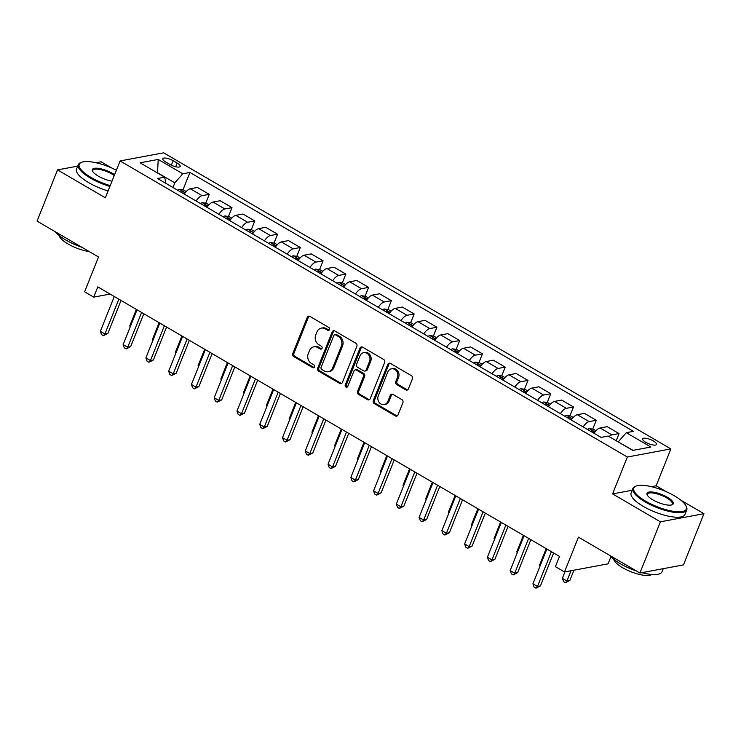 <?xml version="1.0" encoding="UTF-8"?>
<svg xmlns="http://www.w3.org/2000/svg" width="741" height="741" viewBox="0 0 741 741"><rect width="100%" height="100%" fill="white"/><g stroke="black" fill="none" stroke-linecap="round" stroke-linejoin="round"><path stroke-width="1.11" d="M329.523 329.606A1.593 1.362 -100.6 0 0 328.828 327.466L309.831 316.379A2.279 1.945 -100.6 0 0 307.246 317.343L292.769 353.531A2.279 1.945 -100.6 0 0 293.751 356.588L312.748 367.675A1.593 1.362 -100.6 0 0 313.869 364.859L311.415 363.423A7.28 6.234 -100.6 0 1 308.265 353.652L309.469 350.641A7.28 6.234 -100.6 0 1 313.86 346.816A7.28 6.234 -100.6 0 1 317.769 347.538L320.223 348.974A1.593 1.362 -100.6 0 0 321.353 346.158L318.889 344.732A7.28 6.234 -100.6 0 1 315.749 334.951L316.953 331.94A7.28 6.234 -100.6 0 1 321.335 328.124A7.28 6.234 -100.6 0 1 325.243 328.847L327.707 330.282A1.593 1.362 -100.6 0 0 329.523 329.606M653.377 440.96A7.419 2.279 21.8 0 0 642.716 438.904A7.419 2.279 21.8 0 0 645.837 442.358A7.419 2.279 21.8 0 0 656.498 444.415A7.419 2.279 21.8 0 0 653.377 440.96M405.799 389.877A2.279 1.945 -100.6 0 0 408.393 388.914L412.45 378.762A2.279 1.945 -100.6 0 0 411.468 375.706L390.377 363.386A2.279 1.945 -100.6 0 0 387.784 364.359L373.307 400.548A2.279 1.945 -100.6 0 0 374.288 403.604L395.388 415.914A2.279 1.945 -100.6 0 0 397.982 414.951L402.882 402.687A2.279 1.945 -100.6 0 0 401.9 399.631L392.869 394.36A2.279 1.945 -100.6 0 0 390.275 395.324L387.849 401.409A6.085 5.215 -100.6 0 1 384.181 404.605A6.085 5.215 -100.6 0 1 378.994 402.168A6.085 5.215 -100.6 0 1 378.28 395.824L387.812 372.001A6.085 5.215 -100.6 0 1 391.48 368.805A6.085 5.215 -100.6 0 1 396.667 371.25A6.085 5.215 -100.6 0 1 397.38 377.586L395.787 381.559A2.279 1.945 -100.6 0 0 396.768 384.607L405.799 389.877L406.976 389.664A2.279 1.945 -100.6 0 0 407.587 389.886M77.749 166.123L57.529 169.893L37.05 221.105L98.516 256.988L84.594 291.806L93.699 297.122L97.793 286.878L559.501 556.398L555.407 566.643L564.512 571.959L608.074 563.836L610.927 556.704M632.193 490.246L612.585 493.904L660.398 521.812L639.909 573.025L578.443 537.142L564.512 571.959M612.585 493.904L627.331 457.03L120.088 160.936L163.641 152.813L670.883 448.916L627.331 457.03M57.529 169.893L105.342 197.801L120.088 160.936M356.856 346.306A2.279 1.945 -100.6 0 0 355.865 343.25L334.775 330.931A2.279 1.945 -100.6 0 0 332.181 331.903L317.704 368.092A2.279 1.945 -100.6 0 0 318.695 371.148L339.786 383.458A2.279 1.945 -100.6 0 0 342.379 382.495L356.856 346.306M362.571 347.159L383.671 359.478A2.279 1.945 -100.6 0 1 384.653 362.534L370.176 398.723A2.279 1.945 -100.6 0 1 367.582 399.686L358.561 394.416A2.279 1.945 -100.6 0 1 357.579 391.368L363.442 376.687A2.279 1.945 -100.6 0 0 362.46 373.631L356.477 370.139A2.279 1.945 -100.6 0 0 353.883 371.102L347.77 386.385A1.593 1.362 -100.6 0 1 345.269 384.922L359.978 348.131A2.279 1.945 -100.6 0 1 362.571 347.159M660.398 521.812L703.95 513.689L683.471 564.901L639.909 573.025M111.817 168.04L101.091 161.77L95.95 162.733M165.854 162.084L169.856 164.419A7.188 2.204 21.8 0 0 180.183 166.41A7.188 2.204 21.8 0 0 177.155 163.057L173.153 160.723A7.188 2.204 21.8 0 0 162.825 158.731A7.188 2.204 21.8 0 0 165.854 162.084M165.891 183.36L164.678 177.164L157.555 178.498L601.053 437.385L608.176 436.06L632.758 450.408L650.885 447.027L626.302 432.679L633.425 431.355L189.928 172.458L182.805 173.792L174.82 182.86L172.968 187.492M164.678 177.164L140.086 162.816L158.213 159.435L182.805 173.792M666.418 491.783L656.137 485.781L670.883 448.916M703.95 513.689L680.914 500.249M93.699 297.122L110.103 294.066M174.82 182.86L157.518 172.755L158.213 159.435M633.055 450.352L618.244 441.932M182.953 189.891L189.928 172.458M205.72 203.182L209.249 194.355L197.412 187.445L190.289 188.77A9.272 3.853 120.3 0 0 184.268 194.086M228.487 216.474L232.016 207.647L220.179 200.737L213.056 202.061A9.272 3.853 120.3 0 0 207.035 207.378M251.255 229.766L254.784 220.938L242.946 214.019L235.823 215.353A9.272 3.853 120.3 0 0 229.803 220.67M274.022 243.057L277.551 234.221L265.713 227.311L258.59 228.645A9.272 3.853 120.3 0 0 252.57 233.961M296.789 256.349L300.318 247.513L288.481 240.603L281.358 241.927A9.272 3.853 120.3 0 0 275.337 247.244M319.556 269.631L323.085 260.804L311.248 253.894L304.125 255.219A9.272 3.853 120.3 0 0 298.104 260.536M342.323 282.923L345.852 274.096L334.015 267.186L326.892 268.511A9.272 3.853 120.3 0 0 320.862 273.827M365.091 296.215L368.62 287.388L356.782 280.478L349.659 281.802A9.272 3.853 120.3 0 0 343.629 287.119M387.858 309.506L391.387 300.67L379.549 293.76L372.427 295.094A9.272 3.853 120.3 0 0 366.397 300.411M410.625 322.798L414.154 313.962L402.317 307.052L395.194 308.376A9.272 3.853 120.3 0 0 389.164 313.702M433.383 336.081L436.921 327.253L425.084 320.344L417.961 321.668A9.272 3.853 120.3 0 0 411.931 326.985M456.15 349.372L459.689 340.545L447.851 333.635L440.728 334.96A9.272 3.853 120.3 0 0 434.698 340.276M478.918 362.664L482.456 353.837L470.618 346.927L463.495 348.251A9.272 3.853 120.3 0 0 457.466 353.568M501.685 375.956L505.223 367.128L493.376 360.209L486.263 361.543A9.272 3.853 120.3 0 0 480.233 366.86M524.452 389.247L527.99 380.411L516.144 373.501L509.03 374.835A9.272 3.853 120.3 0 0 503 380.152M547.219 402.539L550.748 393.703L538.911 386.793L531.788 388.117A9.272 3.853 120.3 0 0 525.767 393.434M569.986 415.821L573.515 406.994L561.678 400.084L554.555 401.409A9.272 3.853 120.3 0 0 548.535 406.726M592.754 429.113L596.283 420.286L584.445 413.376L577.322 414.701A9.272 3.853 120.3 0 0 571.302 420.017M616.188 440.738L619.05 433.578L607.212 426.668L600.09 427.992A9.272 3.853 120.3 0 0 594.069 433.309M209.249 194.355L202.126 195.68A9.272 3.853 120.3 0 0 196.106 200.996M232.016 207.647L224.894 208.971A9.272 3.853 120.3 0 0 218.873 214.288M254.784 220.938L247.661 222.263A9.272 3.853 120.3 0 0 241.64 227.58M277.551 234.221L270.428 235.555A9.272 3.853 120.3 0 0 264.407 240.871M300.318 247.513L293.195 248.846A9.272 3.853 120.3 0 0 287.175 254.163M323.085 260.804L315.962 262.129A9.272 3.853 120.3 0 0 309.942 267.445M345.852 274.096L338.73 275.42A9.272 3.853 120.3 0 0 332.709 280.737M368.62 287.388L361.497 288.712A9.272 3.853 120.3 0 0 355.476 294.029M391.387 300.67L384.264 302.004A9.272 3.853 120.3 0 0 378.234 307.32M414.154 313.962L407.031 315.296A9.272 3.853 120.3 0 0 401.001 320.612M436.921 327.253L429.799 328.578A9.272 3.853 120.3 0 0 423.769 333.895M459.689 340.545L452.566 341.87A9.272 3.853 120.3 0 0 446.536 347.186M482.456 353.837L475.333 355.161A9.272 3.853 120.3 0 0 469.303 360.478M505.223 367.128L498.1 368.453A9.272 3.853 120.3 0 0 492.07 373.77M527.99 380.411L520.867 381.745A9.272 3.853 120.3 0 0 514.838 387.061M550.748 393.703L543.635 395.027A9.272 3.853 120.3 0 0 537.605 400.353M573.515 406.994L566.402 408.319A9.272 3.853 120.3 0 0 560.372 413.635M596.283 420.286L589.16 421.61A9.272 3.853 120.3 0 0 583.139 426.927M619.05 433.578L611.927 434.902A9.272 3.853 120.3 0 0 609.009 436.551M618.318 441.747L626.302 432.679M656.137 485.781L651.395 486.67M329.115 330.171A1.593 1.362 -100.6 0 1 328.884 330.06L326.42 328.624A7.28 6.234 -100.6 0 0 322.511 327.902L321.335 328.124M313.86 346.816L315.036 346.603A7.28 6.234 -100.6 0 1 318.945 347.325L321.399 348.761A1.593 1.362 -100.6 0 0 321.64 348.863M309.219 316.148A2.279 1.945 -100.6 0 0 308.423 317.12L293.945 353.318A2.279 1.945 -100.6 0 0 294.927 356.365L313.925 367.453A1.593 1.362 -100.6 0 0 314.156 367.564M334.163 330.708A2.279 1.945 -100.6 0 0 333.357 331.681L318.88 367.869A2.279 1.945 -100.6 0 0 319.871 370.926L340.962 383.245A2.279 1.945 -100.6 0 0 341.573 383.468M335.617 334.895A1.593 1.362 -100.6 0 0 333.802 335.571L321.094 367.341A1.593 1.362 -100.6 0 0 321.779 369.481L324.373 370.991A7.28 6.234 -100.6 0 0 328.282 371.713A7.28 6.234 -100.6 0 0 332.672 367.897L341.351 346.186A7.28 6.234 -100.6 0 0 338.211 336.414L335.617 334.895L336.794 334.682A1.593 1.362 -100.6 0 0 335.942 334.515L334.756 334.737M328.282 371.713L329.458 371.5A7.28 6.234 -100.6 0 0 333.848 367.675L332.672 367.897M336.794 334.682L339.387 336.192A7.28 6.234 -100.6 0 1 342.527 345.964L333.848 367.675M355.254 369.907L356.43 369.694A2.279 1.945 -100.6 0 1 357.653 369.916L363.636 373.418A2.279 1.945 -100.6 0 1 364.618 376.465L358.755 391.146A2.279 1.945 -100.6 0 0 359.737 394.203L368.768 399.473A2.279 1.945 -100.6 0 0 369.379 399.695M361.96 346.936A2.279 1.945 -100.6 0 0 361.163 347.909L346.445 384.699A1.593 1.362 -100.6 0 0 347.372 386.95M369.537 361.46A6.085 5.215 -100.6 0 0 368.823 355.115A6.085 5.215 -100.6 0 0 363.636 352.679A6.085 5.215 -100.6 0 0 359.969 355.875L356.616 364.266A2.279 1.945 -100.6 0 0 357.597 367.323L363.59 370.815A2.279 1.945 -100.6 0 0 366.174 369.852L369.537 361.46L370.713 361.238A6.085 5.215 -100.6 0 0 370.009 354.902A6.085 5.215 -100.6 0 0 364.813 352.466L363.636 352.679M364.804 371.046L365.989 370.824A2.279 1.945 -100.6 0 0 367.36 369.629L366.174 369.852M370.713 361.238L367.36 369.629M391.48 368.805L392.656 368.592A6.085 5.215 -100.6 0 1 397.843 371.028A6.085 5.215 -100.6 0 1 398.556 377.364L396.963 381.337A2.279 1.945 -100.6 0 0 397.945 384.394L406.976 389.664M384.181 404.605L385.357 404.382A6.085 5.215 -100.6 0 0 389.025 401.187L387.849 401.409M392.258 394.129A2.279 1.945 -100.6 0 0 391.461 395.11L389.025 401.187M389.757 363.164A2.279 1.945 -100.6 0 0 388.96 364.137L374.483 400.325A2.279 1.945 -100.6 0 0 375.465 403.382L396.565 415.701A2.279 1.945 -100.6 0 0 397.176 415.923M186.213 191.558L183.509 189.974L179.331 189.353A6.141 2.547 120.3 0 0 177.683 190.242M183.333 193.54A6.141 2.547 -59.7 0 1 184 193.068C184.314 192.141 183.583 191.715 181.814 191.789A6.141 2.547 120.3 0 0 181.147 192.262M136.363 309.395L129.786 325.836L130.481 326.235M130.194 326.948L129.786 325.836M118.838 299.16L104.916 333.978L100.359 331.32L114.281 296.502M121.042 300.457L107.853 333.431L104.916 333.978L103.37 335.673L101.545 334.617L100.359 331.32M107.853 333.431L103.37 335.673M208.981 204.849L206.276 203.266L202.098 202.645A6.141 2.547 120.3 0 0 200.45 203.534M206.1 206.832A6.141 2.547 -59.7 0 1 206.767 206.359C207.082 205.424 206.35 205.007 204.581 205.081A6.141 2.547 120.3 0 0 203.914 205.553M159.13 322.687L152.553 339.119L153.239 339.526M152.961 340.239L152.553 339.119M231.748 218.132L229.043 216.557L224.866 215.937A6.141 2.547 120.3 0 0 223.217 216.826M228.867 220.123A6.141 2.547 -59.7 0 1 229.534 219.651C229.849 218.715 229.117 218.289 227.348 218.373A6.141 2.547 120.3 0 0 226.681 218.845M181.897 335.979L175.321 352.41L176.006 352.818M175.728 353.531L175.321 352.41M254.515 231.424L251.81 229.849L247.633 229.228A6.141 2.547 120.3 0 0 245.984 230.118M251.625 233.415A6.141 2.547 -59.7 0 1 252.301 232.933C252.616 232.007 251.884 231.581 250.115 231.664A6.141 2.547 120.3 0 0 249.448 232.137M204.664 349.261L198.088 365.702L198.773 366.1M198.495 366.823L198.088 365.702M141.605 312.452L127.684 347.27L123.126 344.611L137.048 309.794M143.81 313.739L130.62 346.714L127.684 347.27L126.137 348.965L124.312 347.9L123.126 344.611M130.62 346.714L126.137 348.965M164.372 325.744L150.451 360.552L145.894 357.894L159.815 323.085M166.577 327.031L153.387 360.006L150.451 360.552L148.895 362.256L147.079 361.191L145.894 357.894M153.387 360.006L148.895 362.256M187.14 339.035L173.218 373.844L168.661 371.185L182.582 336.377M189.344 340.323L176.154 373.297L173.218 373.844L171.662 375.548L169.846 374.483L168.661 371.185M176.154 373.297L171.662 375.548M277.282 244.715L274.578 243.141L270.4 242.511A6.141 2.547 120.3 0 0 268.751 243.409M274.392 246.697A6.141 2.547 -59.7 0 1 275.068 246.225C275.374 245.299 274.652 244.873 272.883 244.956A6.141 2.547 120.3 0 0 272.206 245.428M227.431 362.553L220.855 378.994L221.54 379.392M221.253 380.105L220.855 378.994M209.907 352.327L195.985 387.135L191.428 384.477L205.35 349.669M212.111 353.614L198.921 386.589L195.985 387.135L194.429 388.84L192.614 387.775L191.428 384.477M198.921 386.589L194.429 388.84M116.374 170.217A28.278 8.688 21.8 0 0 81.677 162.251A28.278 8.688 21.8 0 0 91.124 177.479A28.278 8.688 21.8 0 0 110.214 185.621M109.881 186.445A28.982 8.901 -158.2 0 1 90.532 178.155A28.982 8.901 -158.2 0 1 78.342 164.65A28.982 8.901 -158.2 0 1 80.843 162.557L81.677 162.251M111.993 181.165A14.144 4.344 -158.2 0 1 98.312 176.136A14.144 4.344 -158.2 0 1 92.542 171.134A14.144 4.344 -158.2 0 1 98.007 168.3A14.144 4.344 -158.2 0 1 112.669 173.459A14.144 4.344 -158.2 0 1 114.596 174.672M114.244 175.543A13.449 4.131 21.8 0 0 112.076 174.144A13.449 4.131 21.8 0 0 92.764 170.421A13.449 4.131 21.8 0 0 92.773 171.541M81.881 247.272A28.982 8.901 -158.2 0 1 65.792 240.019A28.982 8.901 -158.2 0 1 55.251 231.729M89.142 251.514A20.868 6.41 -158.2 0 1 68.024 243.956A20.868 6.41 -158.2 0 1 59.15 235.518M108.084 190.956A28.982 8.901 -158.2 0 1 88.725 182.666A28.982 8.901 -158.2 0 1 76.536 169.161L78.342 164.65M674.449 495.868A28.278 8.688 21.8 0 0 636.278 485.994A28.278 8.688 21.8 0 0 645.726 501.222A28.278 8.688 21.8 0 0 675.06 511.549A28.278 8.688 21.8 0 0 685.981 505.881A28.278 8.688 21.8 0 0 674.449 495.868M685.981 505.881L686.37 506.677A28.982 8.901 -158.2 0 1 686.75 509.919A28.982 8.901 -158.2 0 1 645.124 501.898A28.982 8.901 -158.2 0 1 632.934 488.393A28.982 8.901 -158.2 0 1 635.445 486.309L636.278 485.994M667.27 497.202A14.144 4.344 -158.2 0 1 671.994 504.816A14.144 4.344 -158.2 0 1 652.904 499.879A14.144 4.344 -158.2 0 1 647.143 494.877A14.144 4.344 -158.2 0 1 652.599 492.043A14.144 4.344 -158.2 0 1 667.27 497.202M671.541 504.954A13.449 4.131 21.8 0 0 672.328 504.149A13.449 4.131 21.8 0 0 666.668 497.887A13.449 4.131 21.8 0 0 647.356 494.164A13.449 4.131 21.8 0 0 647.375 495.284M636.482 571.015A28.982 8.901 -158.2 0 1 620.384 563.762A28.982 8.901 -158.2 0 1 609.852 555.472M651.774 574.47A20.868 6.41 -158.2 0 1 622.625 567.708A20.868 6.41 -158.2 0 1 613.743 559.26M686.75 509.919L684.943 514.43A28.982 8.901 -158.2 0 1 643.327 506.409A28.982 8.901 -158.2 0 1 631.137 492.904L632.934 488.393M663.251 568.671L662.009 571.783A28.982 8.901 -158.2 0 1 641.882 572.654M300.049 258.007L297.345 256.432L293.167 255.802A6.141 2.547 120.3 0 0 291.519 256.692M297.16 259.989A6.141 2.547 -59.7 0 1 297.836 259.517C298.141 258.59 297.419 258.164 295.65 258.238A6.141 2.547 120.3 0 0 294.974 258.72M250.199 375.844L243.622 392.285L244.308 392.684M244.021 393.397L243.622 392.285M322.817 271.299L320.112 269.715L315.935 269.094A6.141 2.547 120.3 0 0 314.286 269.983M319.927 273.281A6.141 2.547 -59.7 0 1 320.603 272.808C320.909 271.882 320.186 271.456 318.417 271.53A6.141 2.547 120.3 0 0 317.741 272.003M272.966 389.136L266.389 405.577L267.075 405.975M266.788 406.689L266.389 405.577M345.584 284.581L342.879 283.006L338.702 282.386A6.141 2.547 120.3 0 0 337.053 283.275M342.694 286.572A6.141 2.547 -59.7 0 1 343.361 286.1C343.676 285.165 342.953 284.739 341.175 284.822A6.141 2.547 120.3 0 0 340.508 285.294M295.733 402.428L289.157 418.86L289.842 419.267M289.555 419.98L289.157 418.86M368.351 297.873L365.646 296.298L361.469 295.678A6.141 2.547 120.3 0 0 359.82 296.567M365.461 299.864A6.141 2.547 -59.7 0 1 366.128 299.392C366.443 298.456 365.721 298.03 363.942 298.114A6.141 2.547 120.3 0 0 363.275 298.586M318.5 415.71L311.924 432.151L312.609 432.549M312.322 433.272L311.924 432.151M391.118 311.164L388.414 309.59L384.236 308.969A6.141 2.547 120.3 0 0 382.588 309.858M388.228 313.156A6.141 2.547 -59.7 0 1 388.895 312.674C389.21 311.748 388.488 311.322 386.709 311.405A6.141 2.547 120.3 0 0 386.042 311.878M341.268 429.002L334.691 445.443L335.377 445.841M335.089 446.554L334.691 445.443M232.674 365.609L218.743 400.427L214.195 397.769L228.117 362.951M234.878 366.906L221.689 399.881L218.743 400.427L217.196 402.131L215.381 401.066L214.195 397.769M221.689 399.881L217.196 402.131M255.441 378.901L241.51 413.719L236.963 411.06L250.884 376.243M257.646 380.189L244.456 413.163L241.51 413.719L239.964 415.414L238.148 414.358L236.963 411.06M244.456 413.163L239.964 415.414M278.208 392.193L264.278 427.011L259.73 424.352L273.651 389.534M280.413 393.48L267.223 426.455L264.278 427.011L262.731 428.706L260.915 427.64L259.73 424.352M267.223 426.455L262.731 428.706M300.976 405.484L287.045 440.293L282.497 437.635L296.419 402.826M303.18 406.772L289.99 439.746L287.045 440.293L285.498 441.997L283.683 440.932L282.497 437.635M289.99 439.746L285.498 441.997M323.743 418.776L309.812 453.585L305.264 450.926L319.186 416.118M325.947 420.064L312.758 453.038L309.812 453.585L308.265 455.289L306.441 454.224L305.264 450.926M312.758 453.038L308.265 455.289M413.876 324.456L411.181 322.881L407.004 322.252A6.141 2.547 120.3 0 0 405.355 323.15M410.996 326.438A6.141 2.547 -59.7 0 1 411.663 325.966C411.977 325.04 411.255 324.614 409.477 324.688A6.141 2.547 120.3 0 0 408.81 325.169M364.035 442.294L357.458 458.735L358.144 459.133M357.857 459.846L357.458 458.735M346.501 432.068L332.579 466.876L328.031 464.218L341.953 429.41M348.715 433.355L335.525 466.33L332.579 466.876L331.032 468.581L329.208 467.515L328.031 464.218M335.525 466.33L331.032 468.581M436.644 337.748L433.948 336.164L429.771 335.543A6.141 2.547 120.3 0 0 428.113 336.433M433.763 339.73A6.141 2.547 -59.7 0 1 434.43 339.258C434.745 338.331 434.013 337.905 432.244 337.979A6.141 2.547 120.3 0 0 431.577 338.452M386.802 455.585L380.226 472.026L380.911 472.425M380.624 473.138L380.226 472.026M369.268 445.35L355.347 480.168L350.799 477.51L364.72 442.692M371.482 446.638L358.292 479.622L355.347 480.168L353.8 481.863L351.975 480.807L350.799 477.51M358.292 479.622L353.8 481.863M459.411 351.039L456.715 349.456L452.538 348.835A6.141 2.547 120.3 0 0 450.88 349.724M456.53 353.022A6.141 2.547 -59.7 0 1 457.197 352.549C457.512 351.614 456.78 351.197 455.011 351.271A6.141 2.547 120.3 0 0 454.344 351.743M409.569 468.877L402.993 485.309L403.678 485.716M403.391 486.429L402.993 485.309M392.035 458.642L378.114 493.46L373.566 490.801L387.487 455.984M394.249 459.929L381.059 492.904L378.114 493.46L376.567 495.155L374.742 494.09L373.566 490.801M381.059 492.904L376.567 495.155M482.178 364.322L479.483 362.747L475.305 362.127A6.141 2.547 120.3 0 0 473.647 363.016M479.297 366.313A6.141 2.547 -59.7 0 1 479.964 365.841C480.279 364.905 479.547 364.479 477.778 364.563A6.141 2.547 120.3 0 0 477.111 365.035M432.336 482.169L425.76 498.6L426.445 499.008M426.158 499.721L425.76 498.6M414.803 471.934L400.881 506.742L396.324 504.084L410.255 469.275M417.016 473.221L403.826 506.196L400.881 506.742L399.334 508.446L397.509 507.381L396.324 504.084M403.826 506.196L399.334 508.446M504.945 377.614L502.25 376.039L498.072 375.418A6.141 2.547 120.3 0 0 496.414 376.308M502.065 379.605A6.141 2.547 -59.7 0 1 502.731 379.123C503.046 378.197 502.315 377.771 500.546 377.854A6.141 2.547 120.3 0 0 499.879 378.327M455.094 495.451L448.527 511.892L449.213 512.29M448.926 513.013L448.527 511.892M437.57 485.225L423.648 520.034L419.091 517.375L433.022 482.567M439.784 486.513L426.594 519.487L423.648 520.034L422.101 521.738L420.277 520.673L419.091 517.375M426.594 519.487L422.101 521.738M527.712 390.905L525.017 389.331L520.84 388.701A6.141 2.547 120.3 0 0 519.182 389.599M524.832 392.887A6.141 2.547 -59.7 0 1 525.499 392.415C525.814 391.489 525.082 391.063 523.313 391.146A6.141 2.547 120.3 0 0 522.646 391.619M477.862 508.743L471.295 525.184L471.98 525.582M471.693 526.295L471.295 525.184M460.337 498.517L446.415 533.325L441.858 530.667L455.789 495.859M462.551 499.805L449.361 532.779L446.415 533.325L444.869 535.03L443.044 533.965L441.858 530.667M449.361 532.779L444.869 535.03M550.48 404.197L547.775 402.622L543.607 401.993A6.141 2.547 120.3 0 0 541.949 402.882M547.599 406.179A6.141 2.547 -59.7 0 1 548.266 405.707C548.581 404.781 547.849 404.354 546.08 404.429A6.141 2.547 120.3 0 0 545.413 404.91M500.629 522.034L494.062 538.475L494.747 538.874M494.46 539.587L494.062 538.475M483.104 511.799L469.183 546.617L464.626 543.959L478.556 509.141M485.318 513.096L472.128 546.071L469.183 546.617L467.636 548.321L465.811 547.256L464.626 543.959M472.128 546.071L467.636 548.321M573.247 417.489L570.542 415.905L566.374 415.284A6.141 2.547 120.3 0 0 564.716 416.173M570.366 419.471A6.141 2.547 -59.7 0 1 571.033 418.998C571.348 418.072 570.616 417.646 568.847 417.72A6.141 2.547 120.3 0 0 568.18 418.193M523.396 535.326L516.82 551.767L517.514 552.165M517.227 552.879L516.82 551.767M505.871 525.091L491.95 559.909L487.393 557.251L501.324 522.433M508.076 526.379L494.895 559.353L491.95 559.909L490.403 561.604L488.578 560.548L487.393 557.251M494.895 559.353L490.403 561.604M596.014 430.771L593.309 429.196L589.141 428.576A6.141 2.547 120.3 0 0 587.483 429.465M593.133 432.763A6.141 2.547 -59.7 0 1 593.8 432.29C594.115 431.355 593.384 430.929 591.614 431.012A6.141 2.547 120.3 0 0 590.947 431.484M546.163 548.618L539.587 565.05L540.282 565.457M539.994 566.17L539.587 565.05M528.639 538.383L514.717 573.201L510.16 570.542L524.082 535.724M530.843 539.67L517.653 572.645L514.717 573.201L513.17 574.896L511.346 573.83L510.16 570.542M517.653 572.645L513.17 574.896M564.938 571.876L562.354 578.341L566.911 581L569.857 580.453L573.951 570.2M569.857 580.453L565.364 582.704L566.911 581L571.015 570.746M565.364 582.704L563.54 581.639L562.354 578.341M551.406 551.675L537.484 586.483L532.927 583.825L546.849 549.016M553.61 552.962L540.421 585.936L537.484 586.483L535.938 588.187L534.113 587.122L532.927 583.825M540.421 585.936L535.938 588.187M202.126 195.68L190.289 188.77M224.894 208.971L213.056 202.061M247.661 222.263L235.823 215.353M270.428 235.555L258.59 228.645M293.195 248.846L281.358 241.927M315.962 262.129L304.125 255.219M338.73 275.42L326.892 268.511M361.497 288.712L349.659 281.802M384.264 302.004L372.427 295.094M407.031 315.296L395.194 308.376M429.799 328.578L417.961 321.668M452.566 341.87L440.728 334.96M475.333 355.161L463.495 348.251M498.1 368.453L486.263 361.543M520.867 381.745L509.03 374.835M543.635 395.027L531.788 388.117M566.402 408.319L554.555 401.409M589.16 421.61L577.322 414.701M611.927 434.902L600.09 427.992M171.356 165.206L173.153 160.723M175.682 166.744L177.155 163.057M326.42 328.624L325.243 328.847M321.399 348.761L320.223 348.974M318.945 347.325L317.769 347.538M313.925 367.453L312.748 367.675M294.927 356.365L293.751 356.588M293.945 353.318L292.769 353.531M308.423 317.12L307.246 317.343M328.884 330.06L327.707 330.282M340.962 383.245L339.786 383.458M319.871 370.926L318.695 371.148M318.88 367.869L317.704 368.092M333.357 331.681L332.181 331.903M342.527 345.964L341.351 346.186M339.387 336.192L338.211 336.414M368.768 399.473L367.582 399.686M359.737 394.203L358.561 394.416M358.755 391.146L357.579 391.368M364.618 376.465L363.442 376.687M363.636 373.418L362.46 373.631M357.653 369.916L356.477 370.139M346.445 384.699L345.269 384.922M361.163 347.909L359.978 348.131M397.945 384.394L396.768 384.607M396.963 381.337L395.787 381.559M398.556 377.364L397.38 377.586M391.461 395.11L390.275 395.324M396.565 415.701L395.388 415.914M375.465 403.382L374.288 403.604M374.483 400.325L373.307 400.548M388.96 364.137L387.784 364.359M185.222 192.743L179.442 189.372M181.536 192.493L181.814 191.789M207.989 206.035L202.21 202.664M204.303 205.785L204.581 205.081M230.757 219.327L224.977 215.946M227.07 219.077L227.348 218.373M253.524 232.609L247.744 229.238M249.828 232.359L250.115 231.664M276.282 245.901L270.511 242.529M272.595 245.651L272.883 244.956M299.049 259.193L293.279 255.821M295.363 258.942L295.65 258.238M321.816 272.484L316.036 269.113M318.13 272.234L318.417 271.53M344.584 285.776L338.804 282.395M340.897 285.526L341.175 284.822M367.351 299.058L361.571 295.687M363.664 298.808L363.942 298.114M390.118 312.35L384.338 308.978M386.431 312.1L386.709 311.405M412.885 325.642L407.105 322.27M409.199 325.392L409.477 324.688M435.652 338.933L429.873 335.562M431.966 338.683L432.244 337.979M458.42 352.225L452.64 348.854M454.733 351.975L455.011 351.271M481.187 365.517L475.407 362.136M477.5 365.267L477.778 364.563M503.954 378.799L498.174 375.428M500.268 378.549L500.546 377.854M526.721 392.091L520.942 388.719M523.035 391.841L523.313 391.146M549.489 405.383L543.709 402.011M545.802 405.132L546.08 404.429M572.256 418.674L566.476 415.303M568.569 418.424L568.847 417.72M595.023 431.966L589.243 428.585M591.337 431.716L591.614 431.012"/></g></svg>
